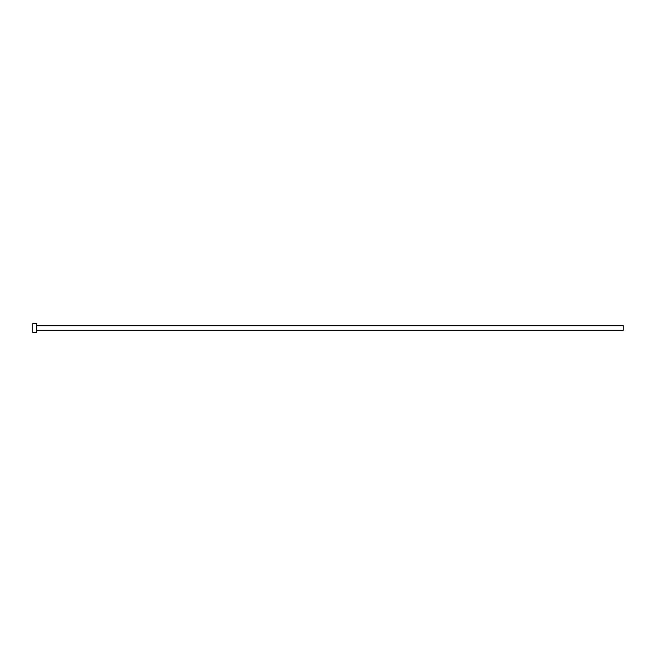 <?xml version="1.0" encoding="UTF-8"?>
<svg xmlns="http://www.w3.org/2000/svg" width="656" height="656" viewBox="0 0 656 656"><rect width="100%" height="100%" fill="white"/><g stroke="black" fill="none" stroke-linecap="round" stroke-linejoin="round"><path stroke-width="0.98" d="M36.49 325.712L623.2 325.712L623.2 330.288L36.49 330.288M36.49 328L36.49 332.428L32.8 332.428L32.8 323.572L36.49 323.572L36.49 328"/></g></svg>
